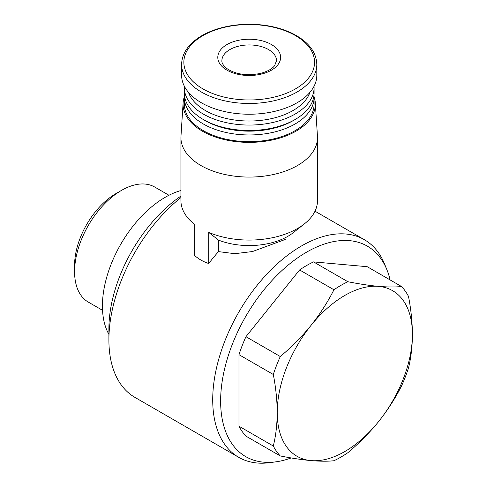 <?xml version="1.0" encoding="UTF-8"?>
<svg xmlns="http://www.w3.org/2000/svg" width="487" height="487" viewBox="0 0 487 487"><rect width="100%" height="100%" fill="white"/><g stroke="black" fill="none" stroke-linecap="round" stroke-linejoin="round"><path stroke-width="0.73" d="M408.508 296.437C411.028 309.568 412.331 322.242 412.416 334.459C412.331 346.586 411.028 357.756 408.508 367.977A105.155 60.711 -60 0 1 401.538 385.947C395.219 398.415 387.579 410.291 378.612 421.572C369.511 432.76 359.266 443.133 347.882 452.691A105.155 60.711 -60 0 1 333.942 460.745C327.623 461.414 319.983 461.366 311.016 460.599C301.91 459.746 291.67 458.2 280.287 455.954A105.155 60.711 -60 0 1 273.317 446.031C275.831 435.81 277.133 424.64 277.219 412.513C277.133 400.296 275.831 387.622 273.317 374.491A105.155 60.711 -60 0 1 280.287 356.527C291.664 346.975 301.91 336.602 311.016 325.401C319.965 314.127 327.605 302.257 333.942 289.777A105.155 60.711 -60 0 1 347.882 281.73C359.26 283.976 369.505 285.528 378.612 286.374C387.561 287.135 395.207 287.184 401.538 286.52A105.155 60.711 -60 0 1 408.508 296.437M378.612 286.374A95.598 55.195 -60 0 1 412.416 334.459A95.598 55.195 -60 0 1 378.612 421.572A95.598 55.195 -60 0 1 311.016 460.599A95.598 55.195 -60 0 1 277.219 412.513A95.598 55.195 -60 0 1 311.016 325.401A95.598 55.195 -60 0 1 378.612 286.374M401.538 286.52L367.198 266.693L313.543 261.903L347.882 281.73M280.287 455.954L245.947 436.127A105.155 60.711 -60 0 1 238.977 426.204L273.317 446.031M273.317 374.491L238.977 354.67A105.155 60.711 -60 0 1 245.947 336.7L280.287 356.527M333.942 289.777L299.602 269.95A105.155 60.711 -60 0 1 313.543 261.903M291.165 457.938A121.549 70.177 -60 0 1 275.91 461.828L269.853 462.65A125.646 72.539 -60 0 1 238.733 457.323L134.917 397.386A125.646 72.539 -60 0 1 108.899 339.871A125.646 72.539 -60 0 1 180.927 197.552M238.733 457.323A125.646 72.539 -60 0 1 212.716 399.809A125.646 72.539 -60 0 1 267.558 273.365A125.646 72.539 -60 0 1 364.379 239.701A125.646 72.539 -60 0 1 384.553 263.991L386.861 269.646A121.549 70.177 -60 0 1 390.13 279.934M184.354 96.718A66.135 38.187 0 0 0 183.118 102.781L180.975 136.19A68.283 39.423 0 0 0 180.927 137.651L180.927 200.65A68.283 39.423 0 0 0 194.039 223.88A68.283 39.423 0 0 0 194.234 224.032L194.234 255.151C198.325 258.901 203.158 261.689 208.716 263.516A125.646 72.539 -60 0 1 218.511 251.621L234.795 253.684L252.503 251.535L285.26 239.452M218.511 251.621L218.511 240.121A54.629 31.539 0 0 0 293.351 232.616L304.381 223.88A68.283 39.423 0 0 0 317.494 200.65L317.494 137.651A68.283 39.423 0 0 0 317.451 136.19L315.302 102.781A66.135 38.187 0 0 0 314.066 96.718M208.716 263.516L208.716 232.396L218.511 240.121M275.91 461.828A121.549 70.177 -60 0 1 220.629 401.032A121.549 70.177 -60 0 1 290.983 262.816A121.549 70.177 -60 0 1 386.861 269.646M238.977 354.67L238.977 426.204M299.602 269.95L245.947 336.7M108.899 339.871L108.899 328.719A111.986 64.655 -60 0 1 180.927 196.072M108.899 334.344A88.768 51.251 -60 0 1 102.428 306.025A88.768 51.251 -60 0 1 180.927 190.539M102.544 310.316L88.342 302.117A66.427 38.351 -60 0 1 74.584 271.709A66.427 38.351 -60 0 1 121.555 190.356A66.427 38.351 -60 0 1 154.769 187.063L168.965 195.263M74.584 271.709L74.584 265.232A58.495 33.773 -60 0 1 115.949 193.595L121.555 190.356M208.716 232.396A68.283 39.423 0 0 0 304.381 223.88M180.927 137.651A68.283 39.423 0 0 0 249.21 177.073A68.283 39.423 0 0 0 317.494 137.651M183.118 102.781A66.135 38.187 0 0 0 249.21 142.381A66.135 38.187 0 0 0 315.302 102.781M184.457 95.275A64.868 37.45 0 0 0 184.342 97.503L184.342 104.194A64.868 37.45 0 0 0 249.21 141.65A64.868 37.45 0 0 0 314.085 104.194L314.085 97.503A64.868 37.45 0 0 0 313.969 95.275M184.342 97.503A64.868 37.45 0 0 0 249.21 134.96A64.868 37.45 0 0 0 314.085 97.503M184.384 86.266A64.868 37.45 0 0 0 184.342 87.605L184.342 93.047A64.868 37.45 0 0 0 203.341 119.528L205.27 120.642A62.141 35.874 0 0 0 293.15 120.642L295.085 119.528A64.868 37.45 0 0 0 314.085 93.047L314.085 87.605A64.868 37.45 0 0 0 314.042 86.266M203.341 119.528A64.868 37.45 0 0 0 295.085 119.528M184.342 87.605A64.868 37.45 0 0 0 249.21 125.056A64.868 37.45 0 0 0 314.085 87.605M188.469 92.335A61.971 35.782 0 0 0 249.21 121.02A61.971 35.782 0 0 0 309.957 92.335M181.608 64.442L181.608 75.205A67.602 39.027 0 0 0 249.21 114.232A67.602 39.027 0 0 0 316.812 75.205L316.812 64.442C316.355 51.646 308.003 41.206 291.762 33.134C277.955 26.712 262.262 23.784 244.669 24.35C228.153 25.105 213.921 28.855 201.977 35.594C188.7 43.483 181.913 53.101 181.608 64.442A67.602 39.027 0 0 0 249.21 103.475A67.602 39.027 0 0 0 316.812 64.442M227.003 44.536A31.412 18.135 0 0 0 241.083 74.882A31.412 18.135 0 0 0 279.55 52.669A31.412 18.135 0 0 0 227.003 44.536M203.006 35.569A65.343 37.724 0 0 0 232.299 98.691A65.343 37.724 0 0 0 312.331 52.486A65.343 37.724 0 0 0 203.006 35.569M229.901 49.558A27.315 15.767 0 0 0 221.895 60.711C221.652 62.975 223.29 65.581 226.814 68.515C235.678 74.438 246.964 76.057 260.667 73.385C270.644 70.609 273.731 66.865 274.613 65.648L276.525 60.711A27.315 15.767 0 0 0 259.662 46.137A27.315 15.767 0 0 0 229.901 49.558M364.379 239.701L315.01 211.2"/></g></svg>
